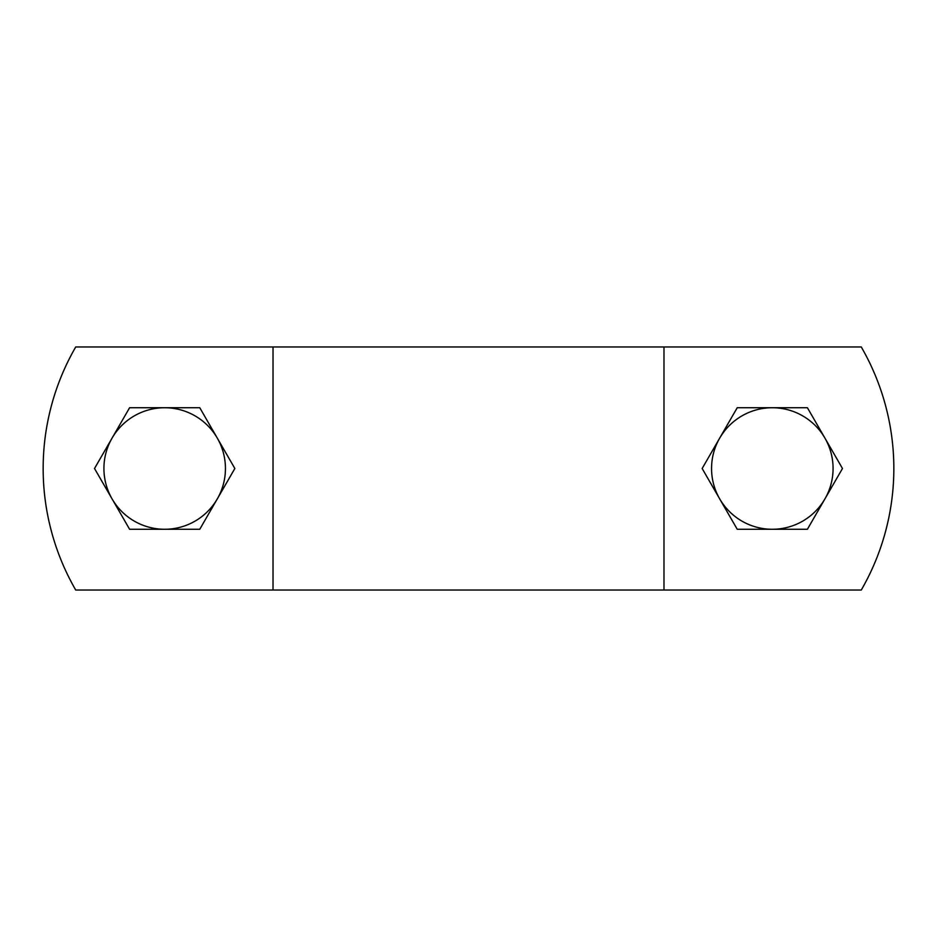 <?xml version="1.0" encoding="UTF-8"?>
<svg xmlns="http://www.w3.org/2000/svg" width="937" height="937" viewBox="0 0 937 937"><rect width="100%" height="100%" fill="white"/><g stroke="black" fill="none" stroke-linecap="round" stroke-linejoin="round"><path stroke-width="1.41" d="M861.279 590.029A243.058 243.058 0 0 0 861.279 346.971L75.721 346.971A243.058 243.058 0 0 0 75.721 590.029L861.279 590.029M663.982 590.029L663.982 346.971M273.018 590.029L273.018 346.971M217.302 498.882L199.768 529.264L164.689 529.264A60.764 60.764 0 0 0 217.302 438.118L234.847 468.5L217.302 498.882M129.599 529.264L112.065 498.882A60.764 60.764 0 0 0 164.689 529.264L129.599 529.264M94.52 468.5L112.065 438.118A60.764 60.764 0 0 0 112.065 498.882L94.52 468.5M164.689 407.736L199.768 407.736L217.302 438.118A60.764 60.764 0 0 0 112.065 438.118L129.599 407.736L164.689 407.736M824.935 498.882L807.401 529.264L772.311 529.264A60.764 60.764 0 0 0 824.935 438.118L842.48 468.5L824.935 498.882M737.232 529.264L719.698 498.882A60.764 60.764 0 0 0 772.311 529.264L737.232 529.264M702.153 468.5L719.698 438.118A60.764 60.764 0 0 0 719.698 498.882L702.153 468.5M772.311 407.736L807.401 407.736L824.935 438.118A60.764 60.764 0 0 0 719.698 438.118L737.232 407.736L772.311 407.736"/></g></svg>
